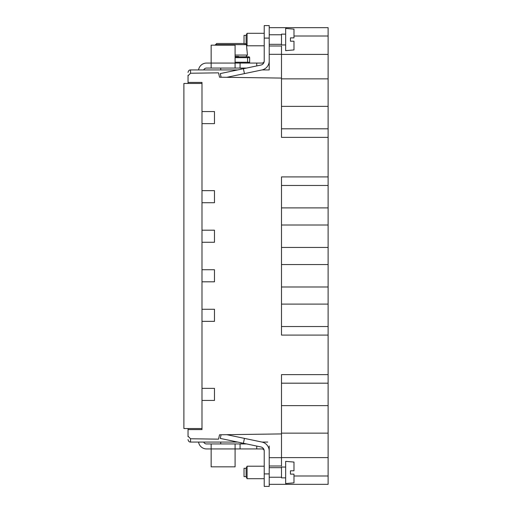 <?xml version="1.0" encoding="UTF-8"?>
<svg xmlns="http://www.w3.org/2000/svg" width="512" height="512" viewBox="0 0 512 512"><rect width="100%" height="100%" fill="white"/><g stroke="black" fill="none" stroke-linecap="round" stroke-linejoin="round"><path stroke-width="0.77" d="M328.115 78.771L328.115 82.931M328.115 429.069L328.115 433.229M267.757 442.067L261.997 442.067M237.677 442.067L190.541 442.067L190.541 438.726M269.216 445.984L269.216 457.677L281.498 457.677L281.498 374.637L328.115 374.637L328.115 36.006L293.984 36.006M269.216 66.016L269.216 69.933L261.997 69.933M267.757 69.933L269.216 69.933L269.216 54.323L281.498 54.323L281.498 45.997L269.216 45.997M237.677 69.933L190.541 69.933L190.541 73.274M328.115 374.637L328.115 484.32L269.216 484.32M269.216 27.68L328.115 27.68L328.115 36.006M201.99 190.65L214.477 190.65L201.99 190.65L201.99 123.629L214.477 123.629L214.477 111.558L201.99 111.558L214.477 111.558M201.99 123.629L214.477 123.629M201.99 230.189L214.477 230.189L201.99 230.189L201.99 202.72L214.477 202.72L214.477 190.65M201.99 202.72L214.477 202.72M201.99 269.734L214.477 269.734L201.99 269.734L201.99 242.266L214.477 242.266L214.477 230.189M201.99 242.266L214.477 242.266M201.99 309.28L214.477 309.28L201.99 309.28L201.99 281.811L214.477 281.811L214.477 269.734M201.99 281.811L214.477 281.811M201.99 388.371L214.477 388.371L201.99 388.371L201.99 321.35L214.477 321.35L214.477 309.28M201.99 321.35L214.477 321.35M188.045 436.717L188.045 429.581L201.99 429.581L201.99 400.442L214.477 400.442L214.477 388.371M201.99 400.442L214.477 400.442M188.045 439.571C188.378 441.274 189.21 442.106 190.541 442.067M188.045 429.581L188.045 428.538M189.03 441.562A2.496 2.496 0 0 0 190.061 442.022M190.061 69.978A2.496 2.496 0 0 0 189.024 70.445M188.045 75.283L188.045 83.462M281.498 54.323L281.498 137.363L328.115 137.363M188.045 72.429C188.378 70.726 189.21 69.894 190.541 69.933M188.045 75.77L190.579 73.235L218.528 72.845L219.539 77.216L281.498 78.08M188.045 82.419L201.99 82.419L201.99 111.558M188.045 436.23L190.579 438.765L218.528 439.155L219.539 434.784L281.498 433.92M328.115 335.091L281.498 335.091L281.498 176.909L328.115 176.909M281.498 457.677L281.498 466.003L269.216 466.003M183.885 428.538L201.99 428.538L201.99 83.462L183.885 83.462L183.885 428.538M226.797 77.318L261.939 69.946A9.158 9.158 0 0 0 269.216 60.979L269.216 25.6L264.224 25.6L264.224 60.979A4.16 4.16 0 0 1 260.915 65.056L243.411 68.73L244.435 73.619M221.075 77.235L220.307 73.574L243.411 68.73M263.226 62.758L262.138 63.066A2.08 2.08 0 0 0 264.224 60.979A2.08 2.08 0 0 1 264.026 61.869L263.546 62.515M246.605 68.058L235.085 68.058L235.085 63.066L240.077 63.066L240.077 68.058M198.547 69.933A8.115 8.115 0 0 1 206.566 63.066L235.085 63.066L235.085 45.165L211.149 45.165L211.149 68.058L235.085 68.058M211.149 68.058L206.566 68.058A3.123 3.123 0 0 0 203.706 69.933M262.138 63.066L240.077 63.066M269.216 62.56L268.973 63.078M264.224 25.6L269.216 25.6M264.224 451.021A2.08 2.08 0 0 0 264.026 450.131L263.494 449.44A2.08 2.08 0 0 0 263.142 449.197L262.138 448.934A2.08 2.08 0 0 1 264.224 451.021A4.16 4.16 0 0 0 260.915 446.944L243.411 443.27L244.435 438.381L261.939 442.054A9.158 9.158 0 0 1 269.216 451.021L269.216 486.4L264.224 486.4L264.224 451.021M203.706 442.067A3.123 3.123 0 0 0 206.566 443.942L246.605 443.942M198.547 442.067A8.115 8.115 0 0 0 206.566 448.934L240.077 448.934L240.077 443.942L240.077 448.934L262.138 448.934M211.149 443.942L211.149 466.835L235.085 466.835L235.085 443.942M269.216 449.44L268.973 448.922M221.075 434.765L220.307 438.426L243.411 443.27M226.797 434.682L244.435 438.381M235.085 62.234L247.571 62.234L247.571 56.819L235.085 56.819M247.571 56.819L248.819 56.819A0.832 0.832 0 0 1 249.651 57.651L249.651 62.234A0.832 0.832 0 0 1 248.819 63.066M227.098 43.501L223.475 43.501M234.739 43.501L237.811 43.501M245.894 43.706L246.451 44.64L247.45 55.046L235.085 55.046M238.246 56.403L235.085 56.403M223.347 43.501L216.64 43.501L215.341 45.165L215.386 44.64L246.451 44.64L246.938 50.157M244.032 43.501L216.64 43.501M246.112 43.706L244.032 43.706L244.032 35.379L246.112 35.379L247.085 33.299L247.085 45.786L246.112 43.706L246.112 35.379M285.658 44.954L281.498 44.954L281.498 34.131L285.658 34.131M293.984 41.21L293.984 49.926L285.658 50.65L285.658 28.435L293.984 29.165L293.984 37.882L290.445 37.882L290.445 41.21L293.984 41.21L290.445 41.21M293.984 37.882L290.445 37.882M244.032 476.621L246.112 476.621L244.032 476.621L244.032 468.294L246.112 468.294L247.085 466.214L247.085 478.701L246.112 476.621L246.112 468.294L244.032 468.294M285.658 477.869L281.498 477.869L281.498 467.046L285.658 467.046M293.984 474.118L293.984 482.835L285.658 483.565L285.658 461.35L293.984 462.074L293.984 470.79L290.445 470.79L290.445 474.118L293.984 474.118L290.445 474.118M293.984 470.79L290.445 470.79M281.498 326.534L328.115 326.534M281.498 383.187L328.115 383.187M281.498 405.626L328.115 405.626M281.498 433.139L328.115 433.139M281.498 457.6L328.115 457.6M328.115 475.994L293.984 475.994M281.498 54.4L328.115 54.4M281.498 78.861L328.115 78.861M281.498 106.374L328.115 106.374M281.498 128.813L328.115 128.813M281.498 185.466L328.115 185.466M281.498 207.904L328.115 207.904M281.498 225.005L328.115 225.005M281.498 247.45L328.115 247.45M281.498 264.55L328.115 264.55M281.498 286.995L328.115 286.995M281.498 304.096L328.115 304.096M264.224 38.086L269.216 38.086M256.73 63.066L256.73 65.933M256.73 448.934L256.73 446.067M264.224 473.914L269.216 473.914M249.651 57.651L235.085 57.651M249.651 62.234L247.571 62.234L247.571 63.066M220.723 68.058L220.723 69.933M241.12 68.058L241.12 69.21M220.723 443.942L220.723 442.067M241.12 443.942L241.12 442.79M247.45 55.046L246.208 56.403M237.786 57.235L238.624 56.403M264.224 45.786L247.085 45.786M264.224 33.299L247.085 33.299M281.498 44.333L269.216 44.333M281.498 34.758L269.216 34.758M264.224 478.701L247.085 478.701L246.112 476.621M264.224 466.214L247.085 466.214L246.112 468.294M281.498 477.242L269.216 477.242M281.498 467.667L269.216 467.667"/></g></svg>
